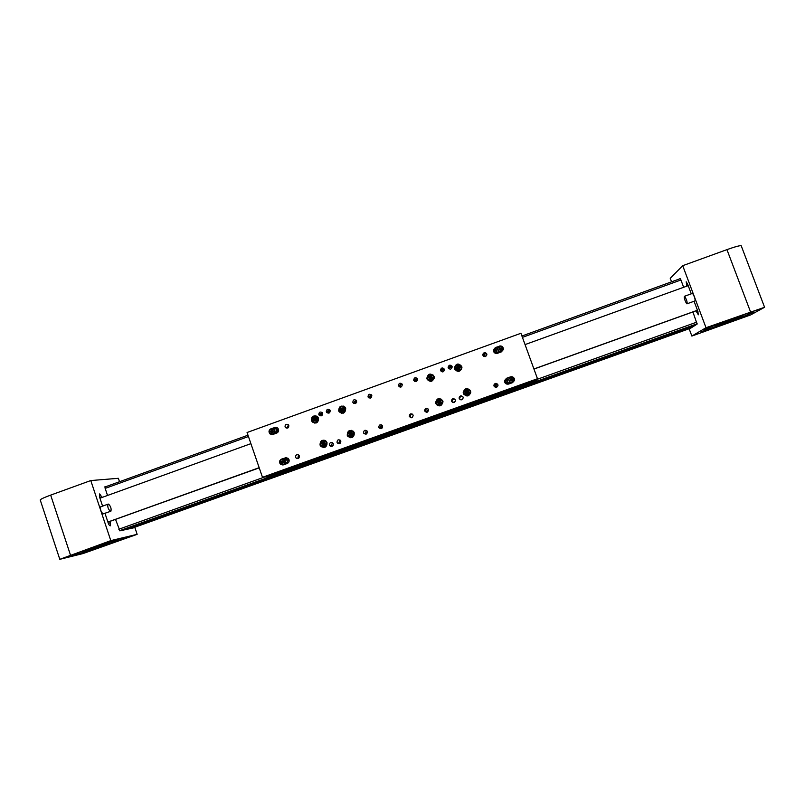 <?xml version="1.0" encoding="UTF-8"?>
<svg xmlns="http://www.w3.org/2000/svg" width="805" height="805" viewBox="0 0 805 805"><rect width="100%" height="100%" fill="white"/><g stroke="black" fill="none" stroke-linecap="round" stroke-linejoin="round"><path stroke-width="1.21" d="M696.929 324.214L119.774 530.827M692.864 326.8L128.347 528.955L122.471 529.982M690.63 328.219L132.604 528.02L130.118 528.322M757.726 309.724L753.228 311.374L757.726 309.724M747.765 315.107L743.448 316.677L747.765 315.107M705.713 330.141L701.437 331.69L705.713 330.141M713.924 325.391L709.477 327.011L713.924 325.391M696.204 310.78L698.307 314.825L697.855 311.334L694.071 301.271M753.128 312.3C748.026 315.228 706.83 330.211 704.687 329.929L704.918 329.537C708.259 327.243 751.307 311.515 753.561 311.787L753.128 312.3M706.015 327.726L764.579 307.269L750.693 314.906L691.867 336.057L706.015 327.726L682.71 265.69L670.233 278.319L671.561 281.841M692.954 312.068L697.12 324.093L689.251 329.084L691.867 336.057M691.274 293.825L687.742 284.417L686.202 281.8L686.937 286.097M683.656 287.284L680.799 279.667L680.044 278.389L679.329 279.023M682.71 265.69L726.945 249.631C734.794 246.833 739.543 245.515 741.184 245.686L741.335 246.078M713.019 325.995C714.619 326.106 741.194 316.425 744.263 314.604L744.544 314.433M738.467 316.516L718.915 323.691M65.99 557.13L70.176 555.661L65.99 557.13M82.301 553.015L86.326 551.606L82.301 553.015M120.498 539.36L124.513 537.951L120.498 539.36M105.616 542.952L109.802 541.493L105.616 542.952M102.054 497.44L99.689 493.908L99.548 497.007L102.587 506.134M73.859 555.188C82.784 553.035 120.911 539.662 119.09 539.33L117.6 539.551C110.044 541.212 70.065 555.188 71.997 555.49L73.859 555.188M137.152 534.329L110.798 540.628L59.801 559.324L83.106 553.538L137.152 534.329L134.888 527.567L119.915 530.847L115.518 519.376M119.522 481.722L118.375 478.301L90.774 480.555L50.665 495.115C43.792 497.651 40.32 499.291 40.25 500.026L59.801 559.314M104.992 513.338L108.242 523.089C109.037 525.142 109.802 526.027 110.537 525.756L110.033 521.368M106.522 486.421L105.012 486.612L105.063 488.082L107.528 495.457M110.798 540.628L90.774 480.555M110.366 541.644C108.564 542.822 86.417 550.499 81.355 551.687L80.48 551.878M85.954 549.875L104.892 543.385M489.339 396.795L485.063 398.324L489.339 396.795M424.778 419.928L420.542 421.448L424.778 419.928M439.681 414.585L435.897 415.944L439.681 414.585M379.588 436.119L375.382 437.628L379.588 436.119M316.103 458.87L311.917 460.359L316.103 458.87M364.373 441.573L360.62 442.911L364.373 441.573M337.053 442.398L337.446 443.062C339.64 444.209 340.777 443.535 340.837 441.039L340.475 440.395C338.281 439.208 337.134 439.872 337.053 442.398M339.891 443.505L339.026 442.448L340.002 439.993M326.397 411.908L326.709 412.482C328.913 413.74 330.06 413.096 330.171 410.54L329.869 409.987C327.675 408.688 326.518 409.332 326.397 411.908M329.004 413.106L328.49 412.321L329.678 409.775M440.546 370.622C442.358 372.564 443.676 372.272 444.491 369.726L444.38 369.233C442.539 367.281 441.231 367.593 440.436 370.159L440.546 370.622M441.331 371.628L442.519 368.952L444.37 369.203M451.525 401.303C453.285 403.245 454.604 402.973 455.489 400.498L455.368 399.914C453.577 397.962 452.259 398.244 451.404 400.759L451.525 401.303M452.44 402.389L452.028 401.313C452.319 399.441 453.356 398.827 455.137 399.461M285.212 457.793L287.959 458.196L289.015 459.645C289.448 461.436 288.834 462.724 287.194 463.509L283.441 464.857L280.804 464.525C278.882 462.462 279.104 460.671 281.458 459.142L285.684 457.773L281.197 459.514M286.298 457.622L285.684 457.773M274.696 427.405L277.604 427.938L278.49 429.236C278.912 431.017 278.309 432.305 276.668 433.09L272.925 434.448L270.108 433.986C268.397 431.923 268.679 430.182 270.953 428.753L275.189 427.445L271.114 428.944M276.196 427.274L275.189 427.445M499.271 346.12C501.092 345.657 502.411 346.271 503.216 347.951L503.356 349.471L501.354 351.886L497.48 353.284C494.914 353.707 493.546 352.63 493.374 350.054L495.397 347.529L499.281 346.341L495.417 347.74L493.385 350.859M503.397 349.078L503.216 348.173C502.411 346.492 501.102 345.878 499.281 346.341M510.41 376.891C512.242 376.428 513.56 377.042 514.375 378.732L514.465 380.483L512.503 382.667L508.619 384.066C505.932 384.458 504.574 383.301 504.534 380.604L506.526 378.29L510.41 376.891L506.526 378.43L504.483 381.218M514.506 380.332L514.345 378.883C513.54 377.203 512.222 376.589 510.39 377.042M404.13 427.405L396.231 430.232L404.13 427.405M371.809 395.476C371.538 398.254 370.31 398.797 368.116 397.096L368.016 396.855C368.308 394.058 369.545 393.534 371.729 395.275L371.809 395.476M371.377 394.772L369.626 397.439L370.089 398.183M356.635 400.971C356.434 403.667 355.226 404.241 353.023 402.711L352.852 402.339C353.073 399.622 354.281 399.049 356.484 400.628L356.635 400.971M356.172 400.216L354.633 402.862L355.136 403.637M322.624 413.267C322.543 415.783 321.406 416.447 319.213 415.269L318.861 414.635C318.951 412.1 320.098 411.436 322.292 412.663L322.624 413.267M322.141 412.502L321.034 415.008L321.547 415.793M402.269 384.468L402.299 384.549C401.816 387.396 400.538 387.829 398.455 385.847L398.435 385.796C398.888 382.918 400.155 382.476 402.269 384.468M401.967 383.915L400.92 383.995L400.035 387.155M417.554 378.934L417.614 379.165C417.01 381.912 415.712 382.295 413.73 380.322L413.669 380.121C414.253 377.354 415.541 376.951 417.554 378.934L414.726 380M417.352 378.531L416.014 378.541L415.038 381.57M452.068 366.456L452.179 367.02C451.313 369.505 449.995 369.777 448.224 367.845L448.113 367.311C448.949 364.796 450.277 364.514 452.068 366.456M288.794 425.503C288.804 427.858 287.737 428.592 285.594 427.697L285.04 426.861C285.04 424.497 286.107 423.772 288.26 424.698L288.794 425.503M288.361 424.788L287.616 427.093L288.059 427.827M486.763 353.898L486.874 354.784C485.818 357.007 484.489 357.178 482.899 355.297L482.789 354.462C483.835 352.198 485.163 352.016 486.763 353.898M470.553 390.989L470.774 392.377C468.943 396.704 466.498 397.096 463.418 393.554L463.197 392.317C464.938 387.859 467.383 387.426 470.553 390.989M470.311 390.455C466.991 387.758 464.666 388.453 463.358 392.538L464.052 394.671M354.26 432.778C354.049 437.538 351.906 438.725 347.82 436.34L347.247 435.294C347.508 430.454 349.692 429.307 353.777 431.842L354.26 432.778M348.907 436.894L350.829 437.789M345.687 408.356C345.425 413.186 343.252 414.344 339.177 411.818L338.694 410.892C339.006 405.992 341.209 404.875 345.275 407.531L345.687 408.356M340.113 412.311L341.753 413.347M318.508 418.187C318.408 422.756 316.345 424.024 312.31 421.991L311.535 420.703C311.676 416.074 313.769 414.827 317.814 416.99L318.508 418.187M313.447 422.454L314.926 423.178M327.011 442.569C326.991 447.037 324.958 448.345 320.943 446.503L320.038 445.074C320.108 440.526 322.161 439.248 326.206 441.231L327.011 442.569M322.221 446.956L323.892 447.54M442.82 400.95L443.022 401.786C441.563 406.565 439.138 407.139 435.716 403.506L435.545 402.832C436.874 397.932 439.309 397.308 442.82 400.95M441.693 399.33C438.151 398.022 436.189 399.25 435.817 403.003L437.407 405.519M434.056 376.418L434.237 377.143C432.869 382.003 430.444 382.617 426.972 378.984L426.811 378.39C428.079 373.44 430.494 372.775 434.056 376.418M427.133 377.243L428.18 380.674M461.728 366.426L461.949 367.644C460.229 372.101 457.783 372.554 454.614 368.992L454.392 367.905C456.033 363.337 458.478 362.844 461.728 366.426M455.409 365.691L454.594 368.227L455.077 369.887M382.596 426.046C382.345 428.803 381.117 429.357 378.914 427.697L378.793 427.415C379.064 424.627 380.302 424.094 382.496 425.795L382.596 426.046M381.067 428.723L380.272 427.636L381.761 425M367.382 431.51C367.211 434.167 366.013 434.77 363.8 433.311L363.588 432.869C363.78 430.182 364.987 429.598 367.191 431.108L367.382 431.51M366.134 434.106L365.249 433.04L366.527 430.454M333.28 443.756C333.24 446.212 332.123 446.906 329.939 445.829L329.497 445.105C329.547 442.629 330.674 441.945 332.868 443.052L333.28 443.756M332.405 446.171L331.559 445.125L332.455 442.71M413.136 415.078L413.176 415.179C412.683 418.026 411.395 418.449 409.312 416.447L409.292 416.396C409.745 413.518 411.033 413.076 413.136 415.078M411.204 417.805L410.419 416.759C410.188 415.189 410.862 414.303 412.432 414.122M428.461 409.574L428.542 409.856C427.888 412.573 426.59 412.935 424.627 410.952L424.567 410.721C425.171 407.974 426.479 407.592 428.461 409.574M426.217 412.281L425.503 411.154C425.432 409.483 426.227 408.678 427.888 408.729M463.076 397.147L463.197 397.821C462.261 400.226 460.933 400.467 459.222 398.535L459.102 397.912C460.017 395.466 461.335 395.215 463.076 397.147M459.937 399.491L459.635 398.495C460.058 396.553 461.164 396.02 462.956 396.875M299.349 455.932C299.41 458.206 298.373 458.971 296.26 458.216L295.586 457.28C295.546 454.986 296.582 454.231 298.705 455.016L299.349 455.932M298.776 458.136L298.041 457.16L298.635 454.966M493.998 386.048L493.898 385.072C495.015 382.928 496.343 382.788 497.872 384.659L497.973 385.675C496.826 387.789 495.508 387.909 493.998 386.048L494.018 385.806C495.125 383.693 496.433 383.552 497.943 385.404L497.983 385.535M275.028 432.617L276.759 431.983L277.856 429.679L275.582 428.582L273.609 429.296M276.487 428.502L273.74 429.397M285.523 462.956L287.264 462.332L288.361 460.017L287.717 459.142L286.077 458.91L284.064 459.635M284.235 459.675L286.741 458.81M497.5 348.434L495.84 349.038L494.622 350.869M497.54 348.273L494.622 350.396C494.723 351.946 495.538 352.59 497.077 352.338L498.869 351.694M505.711 381.318L506.939 379.688L508.669 379.064M508.7 378.954L505.751 380.966C505.761 382.586 506.576 383.281 508.186 383.049L509.988 382.405M354.643 401.524L356.585 400.82M369.626 396.1L371.759 395.336M399.109 385.434L402.208 384.317M413.679 380.171L417.493 378.793M537.478 378.732L536.804 380.081L267.169 476.701L262.48 477.295L537.478 378.732L520.936 333.28L247.065 432.506L262.48 477.295M452.108 366.567L450.106 366.205L448.868 368.75M486.874 354.794C485.224 353.164 483.946 353.415 483.04 355.558L483.04 355.599M461.607 366.114L457.804 364.313M433.342 375.2L429.84 374.365M324.033 440.104L322.332 440.637M316.003 415.843L314.373 416.115M343.423 406.092L341.501 406.304M351.463 430.353L349.41 430.917M270.752 434.126L272.02 434.62M281.529 464.636L282.927 464.988M380.956 425.362L382.073 427.928M370.26 398.163L369.716 396.281L371.729 397.036M381.157 428.693L380.232 426.439M379.165 428.059L379.809 427.827M365.259 433.06L367.503 432.245M365.852 434.187L366.446 433.976M354.572 401.755L356.655 401.001M353.556 403.285L354.2 403.053M354.643 402.892L356.685 402.158M368.72 397.801L369.394 397.559M330.634 446.312L331.932 445.849M331.982 445.829L333.139 445.407M338.191 443.595L340.706 442.7M311.897 417.473L312.551 417.232M319.454 414.736L322.704 413.559M326.971 412.019L330.251 410.832M318.76 414.213L322.443 412.885M326.297 411.486L329.98 410.158M382.596 427.425L382.335 426.368C382.717 427.938 382.486 427.596 381.651 425.342L381.51 424.869M381.681 425.1L382.305 426.61L381.681 425.1M496.323 387.366L495.266 384.216M485.294 356.585L484.6 354.723L483.081 355.277M494.381 386.702L495.961 386.138M427.515 412.049L426.922 412.271M428.582 410.319L425.583 411.395M483.624 356.253L484.992 355.76M452.682 402.5L455.238 401.584M460.39 399.743L462.945 398.827M441.18 370.713L444.461 369.525M448.345 368.127L452.148 366.748M441.452 369.837L443.887 368.952M448.123 367.422L451.877 366.064M414.404 381.248L417.604 380.131M496.605 386.481L495.447 384.156M441.492 399.562L442.961 401.997L440.929 405.569L437.578 405.267M438.534 400.528L437.417 402.047L438.182 403.768L440.053 403.969L441.17 402.45L440.405 400.729L438.534 400.528L437.538 402.128L438.272 403.778M440.436 400.799L438.655 400.608L439.46 402.359L440.476 400.88M441.12 402.51L437.417 402.047M438.353 403.788L439.46 402.359L440.104 403.899M433.12 375.422L434.247 378.189M431.208 381.399L428.401 380.453M429.779 376.016L428.673 377.535L429.427 379.256L431.299 379.447L432.406 377.917L431.651 376.207L429.779 376.016L428.803 377.666L429.518 379.256M431.701 376.327L429.91 376.146L430.725 377.897L431.732 376.398M432.325 378.028L428.673 377.535M429.649 379.276L430.725 377.897L431.349 379.376M470.04 390.596L470.603 392.578L468.54 395.647L464.294 394.49M466.236 390.566L465.119 392.095L465.884 393.816L467.765 394.017L468.882 392.488L468.118 390.767L466.236 390.566L465.189 392.196L465.914 393.826M468.158 390.868L466.306 390.677L467.091 392.427L468.168 390.888M468.822 392.578L465.119 392.095M466.015 393.836L467.091 392.427L467.786 393.997M461.335 366.265L461.366 369.706M458.297 371.477L455.338 369.737M458.971 366.023L457.089 366.215L456.304 367.925L457.401 369.455L459.283 369.264L460.068 367.543L458.971 366.023L457.17 366.356L456.395 368.056M460.058 367.573L459.051 366.164L458.297 367.935L459.987 367.714M459.263 369.264L457.089 366.215M456.405 368.066L458.297 367.935L457.562 369.435M324.063 440.405L325.492 440.647M325.381 447.057L322.906 446.986M322.845 442.106L321.748 443.615L322.493 445.326L324.335 445.527L325.421 444.018L324.687 442.307L322.845 442.106M323.157 442.146L322.081 443.625L322.825 445.326L324.355 445.497M324.818 442.619L322.493 445.326M325.411 443.988L321.748 443.615M323.187 442.146L324.546 445.235M351.463 430.655L353.143 431.158M352.63 437.266L349.702 437.085M350.064 432.325L348.968 433.835L349.712 435.555L351.554 435.757L352.65 434.237L351.906 432.526L350.064 432.325M352.026 432.798L351.191 434.076L350.346 432.355L349.239 433.865L349.984 435.575L351.564 435.747M352.65 434.237L351.191 434.076L349.712 435.555M351.725 435.515L351.191 434.076L348.968 433.835M343.383 406.394L344.862 407.018M343.453 413.136L341.853 413.056M340.414 409.896L341.541 411.375L343.383 411.114L344.087 409.383L342.95 407.904L341.119 408.165L340.414 409.896L341.763 411.345M343.031 408.004L341.411 408.236L340.706 409.966L342.648 409.735L341.119 408.165M344.037 409.504L342.648 409.735L343.172 408.195M341.894 411.325L342.648 409.735L343.473 410.892M315.993 416.145L317.311 416.507M316.375 422.917L315.017 422.887M313.256 419.325L314.051 421.005L315.892 421.126L316.928 419.586L316.124 417.906L314.292 417.775L313.256 419.325L314.383 421.025L315.56 419.526L314.634 417.835L313.598 419.375L315.56 419.526L316.295 418.258M316.144 417.936L314.292 417.775M316.093 420.834L315.56 419.526L316.908 419.606M287.536 462.201L286.369 458.84M277.041 431.862L275.874 428.502M495.83 348.897L497.047 352.349M506.939 379.588L508.156 383.059M507.965 383.11L506.758 379.759M496.856 352.409L495.669 349.108M507.744 383.15L506.556 379.869M496.635 352.439L495.467 349.219M507.885 383.13L506.677 379.799M496.776 352.419L495.588 349.149M514.294 380.302L514.244 380.584C511.789 383.663 509.897 383.361 508.569 379.668M514.244 380.584L514.264 380.453C511.588 383.593 509.706 383.19 508.629 379.225L508.649 379.145C511.376 375.995 513.248 376.438 514.264 380.453L514.264 380.463C513.248 376.438 511.376 375.995 508.649 379.145L508.629 379.225M512.614 380.061L512.272 378.924L511.115 378.662L510.3 379.517L510.642 380.654L511.799 380.926L512.614 380.061M512.574 380.101L512.262 379.044L511.105 378.773L510.32 379.598M511.749 380.916L511.115 378.662M510.712 380.674L512.272 378.924M512.523 380.161L510.33 379.648M503.195 349.088L503.115 349.863C500.901 352.872 499.009 352.691 497.45 349.33M501.465 349.29L501.133 348.152L499.975 347.891L499.16 348.746L499.492 349.883L500.65 350.145L501.465 349.29M501.435 349.32L501.133 348.324L499.975 348.052L499.191 348.877M500.599 350.135L499.975 347.891M499.633 349.913L501.133 348.152M501.334 349.42L499.211 348.927M282.565 459.172L284.527 459.655L285.503 460.903C285.976 463.106 285.121 464.394 282.937 464.787M283.551 461.557L282.646 460.842L281.579 461.285L281.418 462.432L282.324 463.147L283.39 462.714L283.551 461.557M282.746 460.923L281.79 462.412L282.585 463.046M283.43 462.402L281.418 462.432M282.716 462.986L282.937 461.969L281.579 461.285M283.521 461.708L282.937 461.969L282.988 461.124M272.442 428.824L274.636 429.91C275.713 432.547 274.857 434.046 272.07 434.428M272.885 430.896L271.828 430.454L270.913 431.168L271.064 432.315L272.12 432.758L273.026 432.044L272.885 430.896M272.1 430.564L271.305 431.188L272.231 432.667M273.006 431.883L271.064 432.315M272.493 432.466L272.452 431.631L270.913 431.168M272.925 431.218L272.452 431.631L272.241 430.625M692.189 293.503L692.874 293.825C694.765 297.236 695.44 299.621 694.876 300.979L687.148 303.757M686.474 303.415C684.612 299.993 683.938 297.619 684.461 296.28L684.934 296.693C686.796 300.114 687.47 302.489 686.947 303.837L686.474 303.415M110.557 511.336L103.07 513.902C100.867 511.728 100.092 509.364 100.726 506.798L101.078 506.677M108.564 504.111C110.738 506.305 111.513 508.669 110.899 511.215L110.325 511.286C108.152 509.112 107.367 506.737 107.981 504.182L108.564 504.111M99.941 498.204L250.898 443.656M107.89 522.022L259.17 467.675M107.92 522.113L151.974 506.265M259.23 467.866L151.984 506.275M697.442 310.237L533.926 368.972M697.472 310.317L533.957 369.062M688.205 285.644L525.051 344.59M104.881 487.015L247.99 435.193L104.881 487.025M521.932 336.007L680.316 278.661L521.932 336.017M105.163 488.394L248.443 436.531M522.425 337.365L680.919 279.999M118.818 529.247L264.543 477.033M537.177 379.326L696.738 322.151M119.573 530.696L697.18 323.781M122.742 530.183L695.812 324.928M130.38 528.513L691.797 327.474M726.945 249.631L750.502 311.817M687.933 284.91L686.665 285.362M697.975 311.676L696.717 312.129M70.468 555.048L50.665 495.115M108.363 523.411L110.466 522.656M99.709 497.49L101.812 496.735M271.456 428.793L270.953 428.753M382.415 427.797L381.238 425.191M440.617 405.227C443.565 401.534 442.69 399.552 437.97 399.27C435.022 402.963 435.897 404.945 440.617 405.227M442.961 401.997L442.75 401.836C442.046 399.32 440.436 398.405 437.9 399.089C440.436 398.405 442.046 399.32 442.75 401.836L440.707 405.418C438.242 406.112 436.642 405.237 435.887 402.802L437.9 399.089L435.887 402.802M431.852 380.705C434.801 377.012 433.925 375.029 429.226 374.758C426.278 378.451 427.153 380.423 431.852 380.705M434.217 377.465L433.976 377.223C433.231 374.778 431.631 373.892 429.156 374.587C431.631 373.892 433.231 374.768 433.976 377.223L431.953 380.896C429.538 381.59 427.938 380.745 427.153 378.37L429.156 374.587L427.153 378.37M468.329 395.275C471.297 391.582 470.412 389.59 465.672 389.308C462.714 393.011 463.6 394.993 468.329 395.275M470.603 392.578L470.492 392.397C470.04 389.54 468.409 388.453 465.602 389.137C468.409 388.453 470.04 389.54 470.492 392.397L468.419 395.476C465.672 396.161 464.042 395.114 463.529 392.337L465.602 389.137L463.529 392.337M456.827 370.713C461.557 370.451 462.462 368.469 459.544 364.766C454.815 365.027 453.909 367.01 456.827 370.713M459.635 364.595L461.668 367.684C461.185 370.521 459.554 371.598 456.757 370.914L454.724 367.925C455.137 365.027 456.777 363.91 459.635 364.595M324.868 446.785C327.786 443.132 326.931 441.15 322.302 440.858C319.394 444.511 320.249 446.483 324.868 446.785M326.397 441.452L322.252 440.677L326.085 441.442C327.585 443.656 327.222 445.497 324.989 446.966L321.245 446.282C319.655 444.068 319.988 442.197 322.252 440.677C319.988 442.197 319.645 444.068 321.245 446.282M352.097 437.004C355.015 433.342 354.16 431.369 349.511 431.078C346.593 434.73 347.458 436.713 352.097 437.004M353.918 432.054L349.461 430.896L353.606 432.023C354.743 434.187 354.281 435.908 352.208 437.196L348.132 436.159C346.905 433.976 347.347 432.225 349.461 430.896C347.347 432.225 346.905 433.976 348.132 436.159M345.425 409.192C342.749 405.378 340.636 405.67 339.066 410.087C341.743 413.901 343.866 413.609 345.425 409.192M338.905 410.117C339.76 406.102 341.833 405.297 345.114 407.722L345.657 409.171C344.842 413.136 342.789 413.971 339.509 411.657L338.905 410.127L339.509 411.657M318.277 419.677C316.456 415.39 314.332 415.239 311.907 419.234C313.729 423.521 315.852 423.672 318.277 419.677M318.025 417.252L317.683 417.201C314.846 415.269 312.863 415.944 311.736 419.224C312.863 415.933 314.846 415.259 317.683 417.201L318.508 419.697C317.432 422.937 315.469 423.641 312.632 421.8L311.746 419.224L312.632 421.8M508.851 379.175C509.786 382.918 511.527 383.321 514.063 380.403C513.127 376.66 511.386 376.257 508.851 379.175M497.711 348.414C498.647 352.137 500.378 352.54 502.914 349.622C501.978 345.898 500.237 345.496 497.711 348.414M503.115 349.682C500.579 352.791 498.698 352.449 497.46 348.666L497.51 348.384C500.086 345.275 501.968 345.637 503.155 349.471L503.115 349.682M280.09 462.986C282.927 465.451 284.517 464.787 284.879 461.013C282.042 458.548 280.442 459.202 280.09 462.986M285.101 460.933C285.342 464.072 283.964 465.21 280.985 464.354L279.939 463.056C279.727 459.876 281.116 458.749 284.125 459.675L285.101 460.933M269.927 433.201C273.298 434.801 274.666 433.734 274.022 430.001C270.641 428.411 269.283 429.478 269.927 433.201M274.213 429.88C275.109 433.452 273.811 434.77 270.299 433.835L269.806 433.332C268.93 429.719 270.259 428.421 273.781 429.417L274.213 429.88M741.184 245.686L764.579 307.269M339.418 443.102L337.446 443.062M328.802 412.895L326.709 412.482M369.726 397.68L368.116 397.096M354.814 403.235L353.023 402.711M321.396 415.642L319.213 415.269M287.938 427.908L285.594 427.697M348.324 436.38L347.82 436.34M339.73 411.939L339.177 411.818M312.914 422.072L312.31 421.991M321.497 446.503L320.943 446.503M380.403 427.918L378.914 427.697M365.46 433.462L363.8 433.311M331.992 445.849L329.939 445.829M298.705 458.085L296.26 458.216M494.018 385.806L493.898 385.072M459.635 398.495L459.102 397.912M425.503 411.154L424.567 410.721M410.419 416.759L409.292 416.396M483.04 355.558L482.789 354.462M448.777 368.257L448.113 367.311M414.736 380.916L413.669 380.121M399.693 386.521L398.435 385.796M452.028 401.313L451.404 400.759M441.19 371.075L440.436 370.159M461.808 367.955L459.625 364.595C456.777 363.92 455.137 365.027 454.724 367.925M345.436 407.803L345.114 407.722C341.823 405.297 339.76 406.102 338.895 410.127M503.155 349.652L503.155 349.471C501.968 345.637 500.086 345.275 497.51 348.384L497.46 348.666M284.527 459.655L284.125 459.675C281.116 458.749 279.717 459.876 279.939 463.056L280.985 464.354M274.193 429.457L273.781 429.417C270.249 428.421 268.93 429.719 269.806 433.321L270.299 433.835M692.401 293.423L684.461 296.28M100.726 506.798L107.981 504.182"/></g></svg>
